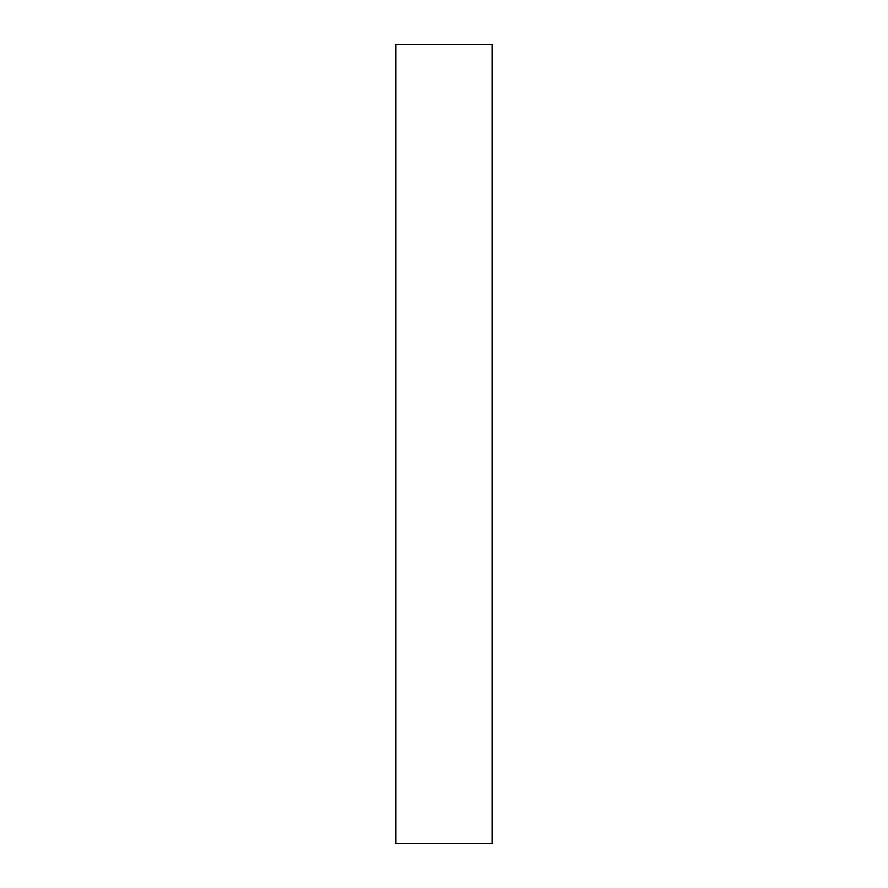 <?xml version="1.0" encoding="UTF-8"?>
<svg xmlns="http://www.w3.org/2000/svg" width="888" height="888" viewBox="0 0 888 888"><rect width="100%" height="100%" fill="white"/><g stroke="black" fill="none" stroke-linecap="round" stroke-linejoin="round"><path stroke-width="1.33" d="M395.882 44.4L395.882 843.6L492.119 843.6L492.119 44.4L395.882 44.4"/></g></svg>
